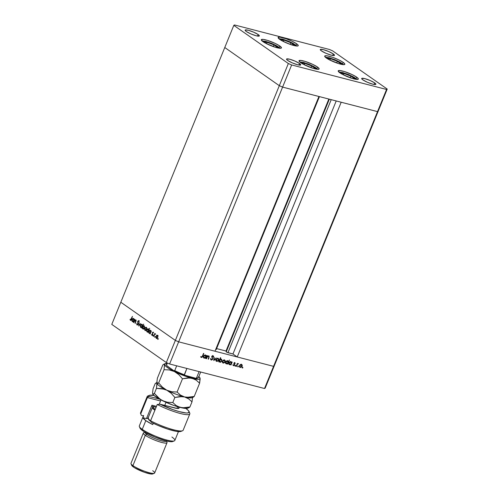 <?xml version="1.0" encoding="UTF-8"?>
<svg xmlns="http://www.w3.org/2000/svg" width="499" height="499" viewBox="0 0 499 499"><rect width="100%" height="100%" fill="white"/><g stroke="black" fill="none" stroke-linecap="round" stroke-linejoin="round"><path stroke-width="0.75" d="M178.648 341.84L282.602 87.107L318.936 96.494L214.982 351.227L178.648 341.84L214.982 351.227L318.936 96.494L282.602 87.107L178.648 341.84L175.355 340.412L178.648 341.84L169.604 363.989L264.526 388.509L273.571 366.353L274.232 365.948L378.186 111.215L265.194 388.097L264.526 388.509L169.604 363.989L166.317 362.561L279.309 85.678L282.602 87.107L377.525 111.62L378.186 111.215L377.525 111.62L273.571 366.353L237.231 356.972L273.571 366.353L274.232 365.948L273.571 366.353L178.648 341.84L175.355 340.412L120.814 302.244L175.355 340.412L120.814 302.244L224.768 47.511L279.309 85.678L282.602 87.107L377.525 111.62L273.571 366.353L178.648 341.84L175.355 340.412L120.814 302.244L111.776 324.394L166.317 362.561L111.776 324.394L224.768 47.511L279.309 85.678L166.317 362.561L169.604 363.989L178.648 341.84M319.435 96.619L216.21 349.55L215.724 349.531L318.98 96.5L216.03 349.337M216.603 348.595L226.003 351.028L226.845 352.269L232.958 353.984L237.231 356.972L341.185 102.239L377.525 111.62L378.186 111.215L387.224 89.065L332.683 50.898L329.396 49.463L234.474 24.95L233.806 25.362L288.347 63.523L291.641 64.957L386.563 89.471L387.224 89.065L378.186 111.215L377.525 111.62L386.563 89.471L377.525 111.62L341.185 102.239L237.231 356.972L232.958 353.984L227.949 352.687L331.211 99.663L227.949 352.687L226.228 351.839L226.003 351.028L328.835 99.045L226.003 351.028L216.603 348.595M336.22 100.954L232.958 353.984L336.22 100.954M329.34 99.176L226.228 351.839L329.34 99.176M339.863 72.804A10.872 1.909 -157.8 0 1 338.203 70.87A10.872 1.909 -157.8 0 1 345.695 71.975A10.872 1.909 -157.8 0 1 356.673 77.145L356.099 78.555L356.673 77.145L358.17 78.474L358.163 79.272L355.388 79.235L352.107 78.387L342.638 74.463L339.863 72.804L338.179 71.001L339.894 70.534L344.429 71.563L352.151 74.607L356.673 77.145A10.872 1.909 -157.8 0 1 358.332 79.085A10.872 1.909 -157.8 0 1 350.841 77.975A10.872 1.909 -157.8 0 1 339.863 72.804M300.666 62.681A10.872 1.909 -157.8 0 1 299.007 60.747A10.872 1.909 -157.8 0 1 306.498 61.857A10.872 1.909 -157.8 0 1 317.476 67.022L316.902 68.432L317.476 67.022L318.973 68.351L318.961 69.149L316.191 69.112L312.91 68.263L303.442 64.34L299.737 61.963L298.982 60.878L300.697 60.41L305.232 61.439L312.954 64.483L317.476 67.022A10.872 1.909 -157.8 0 1 319.135 68.962A10.872 1.909 -157.8 0 1 311.644 67.852A10.872 1.909 -157.8 0 1 300.666 62.681M262.967 41.642A10.872 1.909 -157.8 0 1 261.308 39.708A10.872 1.909 -157.8 0 1 268.805 40.818A10.872 1.909 -157.8 0 1 279.777 45.983L279.203 47.393L279.777 45.983L281.467 47.792L280.688 48.272L275.211 47.224L265.749 43.301L262.967 41.642L261.283 39.839L262.998 39.371L267.533 40.4L275.261 43.444L279.777 45.983A10.872 1.909 -157.8 0 1 281.442 47.923A10.872 1.909 -157.8 0 1 273.945 46.812A10.872 1.909 -157.8 0 1 262.967 41.642M279.771 39.409A10.872 1.909 -157.8 0 1 278.111 37.469A10.872 1.909 -157.8 0 1 285.603 38.579A10.872 1.909 -157.8 0 1 296.581 43.75L296.007 45.16L296.581 43.75L298.078 45.078L298.265 45.552L297.491 46.033L290.119 44.355L282.546 41.068L279.771 39.409L278.086 37.6L279.802 37.132L286.233 38.797L292.058 41.211L296.581 43.75A10.872 1.909 -157.8 0 1 298.24 45.683A10.872 1.909 -157.8 0 1 290.749 44.573A10.872 1.909 -157.8 0 1 279.771 39.409M326.358 58.015A10.872 1.909 -157.8 0 1 324.699 56.075A10.872 1.909 -157.8 0 1 332.197 57.185A10.872 1.909 -157.8 0 1 343.169 62.356L342.595 63.766L343.169 62.356L344.666 63.685L344.659 64.483L343.144 64.627L338.603 63.598L329.14 59.674L326.358 58.015L324.674 56.206L325.454 55.732L327.65 55.925L332.821 57.404L338.653 59.818L343.169 62.356A10.872 1.909 -157.8 0 1 344.834 64.29A10.872 1.909 -157.8 0 1 337.336 63.186A10.872 1.909 -157.8 0 1 326.358 58.015M299.575 63.523L298.951 65.045L299.575 63.523L300.635 64.465L300.623 65.026L297.585 64.751L292.233 62.862L287.711 60.46A7.672 1.347 -157.8 0 1 286.538 59.094A7.672 1.347 -157.8 0 1 291.828 59.874A7.672 1.347 -157.8 0 1 299.575 63.523A7.672 1.347 -157.8 0 1 300.747 64.889A7.672 1.347 -157.8 0 1 295.458 64.109A7.672 1.347 -157.8 0 1 287.711 60.46L286.651 59.518L286.657 58.957L289.701 59.231L295.052 61.121L299.575 63.523M333.326 53.961L332.702 55.489L333.326 53.961L334.38 54.902L334.374 55.464L331.336 55.189L325.984 53.299L321.462 50.898A7.672 1.347 -157.8 0 1 320.289 49.532A7.672 1.347 -157.8 0 1 325.579 50.312A7.672 1.347 -157.8 0 1 333.326 53.961A7.672 1.347 -157.8 0 1 334.498 55.327A7.672 1.347 -157.8 0 1 329.209 54.547A7.672 1.347 -157.8 0 1 321.462 50.898L320.402 49.956L320.408 49.395L323.452 49.669L328.797 51.565L333.326 53.961M258.176 34.556L257.553 36.078L258.176 34.556L259.237 35.491L259.231 36.059L256.187 35.778L250.835 33.888L246.313 31.487A7.672 1.347 -157.8 0 1 245.14 30.121A7.672 1.347 -157.8 0 1 250.429 30.907A7.672 1.347 -157.8 0 1 258.176 34.556A7.672 1.347 -157.8 0 1 259.349 35.922A7.672 1.347 -157.8 0 1 254.06 35.136A7.672 1.347 -157.8 0 1 246.313 31.487L245.252 30.551L245.265 29.99L248.302 30.264L253.654 32.154L258.176 34.556M374.724 82.934L374.1 84.456L374.724 82.934L375.778 83.869L375.772 84.431L372.734 84.156L367.383 82.266L362.854 79.865A7.672 1.347 -157.8 0 1 361.681 78.499A7.672 1.347 -157.8 0 1 366.977 79.285A7.672 1.347 -157.8 0 1 374.724 82.934A7.672 1.347 -157.8 0 1 375.897 84.3A7.672 1.347 -157.8 0 1 370.601 83.514A7.672 1.347 -157.8 0 1 362.854 79.865L361.8 78.929L361.806 78.368L364.844 78.642L370.196 80.532L374.724 82.934M224.768 47.511L279.309 85.678L282.602 87.107L291.641 64.957L282.602 87.107L279.309 85.678L288.347 63.523L279.309 85.678L224.768 47.511L233.806 25.362L224.768 47.511M329.396 49.463L332.683 50.898L387.224 89.065L386.563 89.471L291.641 64.957L288.347 63.523L233.806 25.362L234.474 24.95L329.396 49.463M143.544 328.76L142.976 328.591L144.373 327.955L142.976 328.591L142.783 326.932L143.943 326.24L144.498 326.421M135.765 320.046L134.886 320.19L135.354 320.308L134.886 320.19L134.898 319.51L133.682 322.491L134.898 319.51L134.886 320.19L135.765 320.046L136.052 321.169L135.154 323.52L135.803 321.138L135.578 320.389L134.786 320.639L133.888 322.635L134.686 320.776L135.578 320.389L135.154 323.52L135.778 321.998L135.572 319.959L136.071 320.084M137.418 325.017L136.657 323.558L136.994 324.943L137.936 324.606L136.938 324.899L136.657 323.558L137.163 324.525L137.811 324.313L137.718 321.481L138.703 320.626L139.09 321.78L138.429 321.007L137.936 321.668L138.098 324.294L138.017 321.344L138.566 321.063L139.09 321.78L138.61 320.589M138.722 326.015L139.146 322.479L139.04 325.198L140.706 323.57L138.722 326.015L140.706 323.57L139.04 325.198L139.146 322.479L138.722 326.015M140.662 327.444L141.136 327.562L140.662 327.444L142.159 326.514L142.358 325.292L141.922 324.356L141.08 324.4L140.419 325.298L141.735 324.263L142.371 325.442L141.853 327.063L140.662 327.444L140.244 325.934L140.419 325.298L140.662 327.444L141.392 327.681M144.941 330.438L145.409 330.556L144.941 330.438L146.432 329.508L146.637 328.286L146.201 327.35L145.359 327.394L144.698 328.292L146.007 327.25L146.637 328.286L146.126 330.057L144.941 330.438L144.517 328.928L144.698 328.292L144.941 330.438L145.664 330.675M150.486 330.35L148.976 331.267L149.22 333.432L150.38 333.407L150.137 334.006L151.353 331.024L150.137 334.006L150.137 333.344L149.058 333.282L148.771 332.184L149.114 330.974L149.893 330.263L150.667 330.519L150.923 331.43L150.261 330.244M157.765 339.407L157.865 338.734L158.133 339.064L157.765 339.407L158.096 339.201L158.04 338.727L157.709 338.933L158.139 339.046L157.709 338.933L157.765 339.407L158.096 339.201M156.262 338.359L156.73 338.478L156.262 338.359L157.759 337.43L157.958 336.207L157.522 335.272L156.68 335.316L156.019 336.214L157.328 335.178L157.958 336.207L157.453 337.979L156.262 338.359L155.838 336.85L156.019 336.214L156.262 338.359L156.985 338.596M154.784 337.324L154.89 336.65L155.158 336.981L154.784 337.324L155.114 337.118L155.064 336.644L154.734 336.85L155.158 336.962L154.734 336.85L154.784 337.324L155.114 337.118M153.761 336.538L154.771 333.413L154.796 333.999L155.545 334.024L154.69 334.442L153.761 336.538L154.628 334.542L155.545 334.024L154.796 333.999L154.771 333.413L153.761 336.538M152.931 336.027L153.031 335.353L153.299 335.677L152.931 336.027L153.262 335.821L153.205 335.347L152.875 335.553L153.299 335.659L152.875 335.553L152.931 336.027L153.262 335.821M151.802 335.241L152.644 334.723L152.563 332.789L153.349 332.902L153.093 332.172L152.351 332.658L153.006 332.128L153.349 332.902L152.9 332.515L152.563 332.789L152.569 334.885L151.902 335.291L151.484 334.498L152.064 334.91L152.413 334.642L152.351 332.658L152.432 334.592L151.939 334.866L151.484 334.498L151.933 335.297M148.303 328.822L146.793 329.739L147.037 331.904L148.197 331.879L147.953 332.477L149.663 328.292L147.953 332.477L147.953 331.816L146.881 331.754L146.587 330.662L146.937 329.446L147.716 328.735L148.484 328.997L148.727 329.926L148.078 328.716M142.833 328.96L143.288 329.078L142.833 328.96L144.342 328.043L144.099 325.878L143.169 325.99L143.662 326.121L143.169 325.99L143.675 324.101L141.965 328.286L142.639 327.943L141.965 328.286L143.675 324.101L143.169 325.99L144.255 326.022L144.398 327.887L143.213 329.084L142.396 327.88L142.833 328.96L143.55 329.19M133.065 318.78L132.054 319.422L132.297 321.587L133.451 321.562L133.208 322.161L134.424 319.179L133.208 322.161L133.214 321.499L132.135 321.437L131.848 320.346L132.191 319.129L132.971 318.418L133.657 318.58L133.994 319.585L133.339 318.399M130.389 320.321L131.511 319.266L132.428 316.366L130.57 319.909L131.1 319.578L132.428 316.366L131.112 320.09L130.464 320.364L130.027 319.46L130.276 319.235L130.538 320.395M206.549 358.712L206.237 358.631L207.453 355.65L207.547 356.267L208.451 355.893L209.181 356.211L208.457 359.205L208.145 359.124L208.975 356.897L208.545 356.28L207.416 356.766L206.549 358.712L207.359 356.847L208.769 356.38L208.214 356.049L208.956 357.034L208.145 359.124L208.457 359.205L209.075 357.683L208.744 355.924L207.547 356.267L207.453 355.65L206.237 358.631L206.549 358.712M211.408 359.623L210.927 358.744L210.553 358.875L211.239 360.041L212.68 359.193L212.406 358.999L212.499 359.511L211.638 360.06L210.64 359.448L210.927 358.744L211.408 359.623L212.368 359.105L211.863 356.298L212.661 355.737L213.466 356.093L213.653 356.685L213.266 356.86L212.711 356.149L212.063 356.629L212.68 359.193L212.087 356.548L212.973 356.242L212.48 355.937L213.266 356.86L213.653 356.685L213.011 355.756L211.769 356.486L212.368 359.105L211.408 359.623L210.597 358.513M213.822 360.59L213.84 357.303L214.177 357.384L214.133 359.773L216.192 357.908L213.822 360.59L216.192 357.908L214.133 359.773L214.177 357.384L213.84 357.303L213.822 360.59M216.067 359.529L217.732 358.276L218.493 358.575L218.836 359.617L218.35 360.777L217.021 361.444L216.005 360.727L216.067 359.529L216.753 361.407L218.687 360.209L218.774 359.062L218.013 358.319L216.847 358.563L216.067 359.529M222.504 361.195L224.163 359.941L224.924 360.241L225.274 361.133L224.781 362.436L223.589 363.11L222.435 362.386L222.504 361.195L223.184 363.066L225.124 361.869L225.205 360.721L224.444 359.979L223.284 360.228L222.504 361.195M231.673 362.517L232.21 362.043L230.993 365.025L230.894 364.432L229.933 364.775L229.004 364.282L228.798 363.459L229.284 362.274L231.043 361.694L231.673 362.517L230.9 361.65L228.941 362.842L229.627 364.732L230.894 364.432L230.993 365.025L232.21 362.043L231.349 362.286L231.673 362.517M242.439 368.037L242.364 367.501L242.882 367.514L242.564 368.044L242.72 367.358L242.439 368.037L242.289 367.626M239.495 365.58L241.16 364.326L242.258 365.38L241.778 366.827L240.587 367.495L239.433 366.777L239.495 365.58L240.181 367.457L242.115 366.26L242.202 365.112L241.441 364.37L240.275 364.613L239.495 365.58M237.961 366.884L237.886 366.341L238.403 366.353L238.079 366.884L238.235 366.204L237.961 366.884L237.811 366.466M236.451 366.434L236.139 366.353L237.356 363.372L237.487 363.89L238.372 363.584L237.331 364.426L236.451 366.434L237.331 364.426L238.534 363.734L237.487 363.89L237.356 363.372L236.139 366.353L236.451 366.434M235.21 366.172L235.135 365.63L235.653 365.642L235.328 366.179L235.484 365.493L235.21 366.172L235.06 365.761M233.863 363.278L234.617 362.642L235.297 363.253L234.218 363.266L234.649 364.944L233.663 365.761L232.958 365.143L233.825 365.374L234.293 365L233.863 363.278L234.293 365L232.958 365.143L233.513 365.736L234.605 365.062L234.181 363.341L235.297 363.253L234.823 362.661L233.863 363.278M228.38 361.694L229.415 359.991L227.712 364.176L227.613 363.584L226.652 363.927L225.716 363.434L225.511 362.611L226.003 361.426L227.762 360.846L228.38 361.694L227.613 360.802L225.66 361.993L226.346 363.883L227.613 363.584L227.712 364.176L229.415 359.991L228.38 361.694L228.055 361.463L228.38 361.694M219.242 361.382L218.705 361.85L220.72 357.746L220.009 359.492L220.976 359.124L221.743 359.405L221.974 361.051L220.564 362.268L219.329 361.694L220.015 362.249L221.974 361.051L221.282 359.161L220.009 359.492L220.72 357.746L220.415 357.664L218.705 361.85L219.242 361.382L218.974 361.195L219.242 361.382M206.206 355.937L206.742 355.469L205.526 358.45L205.426 357.852L204.471 358.195L203.536 357.708L203.33 356.885L203.817 355.693L205.576 355.12L206.206 355.937L205.432 355.07L203.473 356.261L204.16 358.151L205.426 357.852L205.526 358.45L206.742 355.469L205.881 355.706L206.206 355.937M201.49 357.059L202.132 356.716L203.817 353.498L202.276 357.091L201.409 357.496L200.66 356.785L200.972 356.523L201.49 357.059L200.972 356.523L200.66 356.785L201.303 357.471L202.694 356.255L203.817 353.498L203.511 353.417L202.401 356.13L201.49 357.059L200.96 356.71L201.29 356.941M264.526 388.509L265.194 388.097L274.232 365.948L273.571 366.353L264.526 388.509M242.389 367.133L242.72 367.358M242.87 367.775L242.115 367.813M242.233 367.813L242.551 367.283M241.803 364.532L241.441 364.37M241.111 364.139L242.202 365.112L241.872 364.881L241.784 366.029M240.874 367.077L239.851 367.227L240.181 367.457L239.657 367.158M239.476 367.058L240.181 367.457M239.607 367.133L240.961 367.021M241.884 365.736L241.591 364.395M239.813 366.79L239.37 365.904M240.325 364.563L241.41 364.819M240.331 367.089L241.541 366.609L241.803 365.156L240.867 364.725L239.539 365.48L240.331 367.089L239.807 365.667L241.553 364.856L241.223 364.626L241.803 366.179L240.331 367.089L239.9 366.827M239.476 365.436L240 366.859M241.291 364.738L240.412 364.532M237.911 365.973L238.235 366.204M238.385 366.615L237.63 366.653M237.755 366.659L238.073 366.123M238.098 363.914L237.761 363.677L237.006 364.195L237.443 363.746M237.019 364.201L237.331 364.426L237.019 364.201M235.16 365.262L235.484 365.493M235.634 365.904L234.879 365.942M235.004 365.948L235.322 365.411M235.297 363.253L234.493 362.43M234.673 363.029L234.985 363.453M234.206 362.798L233.831 363.409L234.68 364.576L234.349 364.345L234.281 364.838M233.85 365.368L233.12 365.486M232.958 365.143L233.513 365.736M233.651 365.362L233.276 364.919M232.946 364.694L233.32 365.137L232.946 364.694M233.513 365.299L233.077 364.969M233.083 365.474L233.9 365.337M234.318 364.713L233.819 363.334M231.611 362.474L231.405 362.985L231.611 362.474M229.79 364.37L229.253 362.923L229.216 363.84L229.79 364.37L231.031 363.902L230.831 364.389L231.287 363.459L229.79 364.37L229.372 364.108M230.563 364.201L229.303 364.501L229.627 364.732L229.122 364.438M228.941 364.339L229.627 364.732M231.262 361.812L230.9 361.65M230.569 361.419L231.349 362.286L230.975 361.613M229.053 364.407L230.413 364.301M229.272 364.064L228.823 363.104M229.783 361.831L230.781 361.968M230.85 362.043L228.985 362.736L231.043 362.143L230.426 361.787L231.287 363.459L231.336 362.536L230.713 361.912M228.922 362.692L229.459 364.139M230.75 362.012L229.877 361.8M228.317 361.65L228.118 362.137L228.317 361.65M227.75 363.047L227.55 363.54L227.75 363.047M227.282 363.353L226.016 363.652L226.346 363.883L225.835 363.59M225.654 363.49L226.346 363.883M227.956 360.952L227.613 360.802M227.288 360.571L228.055 361.463L227.569 360.683M225.773 363.559L227.132 363.453M225.991 363.216L225.542 362.255M226.502 360.983L227.5 361.12M226.509 363.522L227.744 363.054L228.055 361.688L227.045 361.151L225.704 361.894L226.509 363.522L225.966 362.074L227.756 361.295L227.432 361.064L228.006 362.611L226.509 363.522L226.084 363.26M225.642 361.844L226.178 363.291M227.469 361.164L226.59 360.952M224.812 360.147L224.444 359.979M224.12 359.754L225.205 360.721L224.881 360.49L224.793 361.638M223.327 360.172L224.294 360.347L225.124 361.869L224.419 360.428M223.883 362.686L222.86 362.835L223.184 363.066L222.66 362.773M222.485 362.673L223.184 363.066M222.61 362.748L224.375 362.405L224.812 361.794L223.334 362.698L222.91 362.442M224.893 361.345L224.594 360.01M222.822 362.399L222.373 361.519M224.294 360.347L222.81 361.276L222.76 362.187L223.334 362.698L222.548 361.089L224.294 360.347L223.421 360.141M222.485 361.045L223.009 362.474M221.643 359.324L221.282 359.161M220.957 358.937L221.643 360.827M219.41 359.979L220.153 359.342L221.126 359.529L219.36 360.247L219.972 361.812L221.55 361.201L220.159 361.881L219.622 360.434L221.126 359.529L221.974 361.051L221.475 359.717L220.327 359.292M220.714 361.869L219.685 362.018L220.015 362.249L219.504 361.956M219.329 361.856L220.015 362.249M219.404 361.906L220.801 361.812M221.743 360.515L221.413 359.18M219.554 361.532L219.217 360.446M220.159 361.881L219.728 361.619M219.298 360.203L219.834 361.65M219.94 359.442L219.554 359.773M218.375 358.482L218.013 358.319M217.683 358.089L218.774 359.062L218.443 358.831L218.356 359.979M216.897 358.513L217.863 358.687L218.687 360.209L217.988 358.769M217.445 361.026L216.423 361.176L216.753 361.407L216.229 361.108M216.048 361.008L216.753 361.407M216.179 361.083L217.533 360.97M218.456 359.685L218.163 358.344M216.385 360.74L215.942 359.854M216.903 361.039L216.379 359.617L216.329 360.521L216.903 361.039L217.745 360.889L218.375 360.128L216.903 361.039L216.479 360.777M217.863 358.687L216.379 359.617L217.863 358.687L216.984 358.482M216.048 359.386L216.572 360.808M213.846 357.303L214.133 359.773L213.846 357.303M212.68 355.525L213.653 356.685L213.173 356.523L213.048 355.743M212.805 356.167L212.942 356.635L212.48 355.937L211.757 356.323L212.399 357.664L212.069 357.434L212.349 358.962M211.832 359.604L210.909 359.81L211.838 359.598M212.418 358.744L211.707 356.629M212.393 358.126L212.25 357.764M212.175 355.937L212.668 356.03M210.965 359.342L210.634 358.8M208.825 355.949L208.975 356.754M208.626 356.804L207.908 356.03L208.513 356.211M208.545 356.28L208.214 356.049M208.969 356.773L208.763 355.881M206.143 355.893L205.937 356.405L206.143 355.893M204.322 357.789L203.785 356.348L203.748 357.265L204.322 357.789L205.563 357.321L205.363 357.808L205.819 356.885L204.322 357.789L203.904 357.534M205.095 357.621L203.835 357.926L204.16 358.151L203.654 357.864M203.473 357.758L204.16 358.151M205.794 355.232L205.432 355.07M205.101 354.839L205.881 355.706L205.507 355.032M203.586 357.833L204.946 357.727M203.804 357.49L203.355 356.523M204.316 355.251L205.314 355.388M205.282 355.438L203.523 356.161L205.576 355.569L204.958 355.207L205.819 356.885L205.644 355.619L204.409 355.219M203.455 356.118L203.991 357.558M201.789 357.028L200.978 357.247L201.303 357.471L200.91 357.222L201.858 356.966M223.334 362.698L223.97 362.654M158.04 338.727L157.709 338.933M157.042 335.553L158.015 335.397M156.318 337.611L156.755 338.484L156.224 336.363L157.372 335.64L157.79 337.349L156.287 337.879L156.087 336.844L156.599 335.777L157.927 335.815M157.615 335.272L156.979 335.602M157.353 338.191L157.042 338.191M155.064 336.644L154.734 336.85M155.407 333.794L154.796 333.999M155.657 334.236L155.22 334.13M153.205 335.347L152.875 335.553M152.563 332.789L152.944 332.54M152.295 335.365L151.983 334.623M152.232 334.442L152.438 334.991L152.931 334.717M152.432 334.592L151.939 334.866M152.101 334.904L152.438 334.991M152.713 333.875L152.363 333.781L152.713 333.875M152.844 332.789L153.592 332.303M152.008 334.866L152.232 335.309M149.987 330.625L150.505 330.363M150.598 330.35L149.974 330.637M150.486 333.207L150.012 333.27M149.937 333.238L150.455 333.226M150.342 330.718L150.773 332.434L149.376 333.07L149.182 331.417L150.835 330.843L149.725 330.718L149.045 331.978L149.519 333.139L150.536 332.371L150.48 330.756M150.043 333.276L149.376 333.07M147.523 332.022L147.18 331.529M147.81 329.097L148.322 328.835M148.415 328.829L147.791 329.115M147.149 331.43L147.536 332.028M148.303 331.679L147.829 331.741M147.76 331.71L148.272 331.698M148.159 329.19L148.59 330.912L147.193 331.542L146.999 329.889L148.646 329.315L147.542 329.19L146.862 330.45L147.336 331.61L148.353 330.849L148.297 329.228M147.86 331.748L147.193 331.542M145.714 327.625L146.694 327.475M144.997 329.689L145.434 330.563L144.903 328.436L146.051 327.712L146.463 329.427L144.966 329.958L144.766 328.922L145.278 327.855L146.606 327.893M146.294 327.35L145.658 327.681M144.149 325.891L143.662 326.121L144.591 326.003M142.951 328.523L142.895 328.005M144.086 328.716L143.612 328.791M144.448 326.377L143.774 326.165L144.136 327.893L144.005 326.29L142.889 326.708L142.976 328.591M144.436 326.371L143.943 326.24M141.442 324.637L142.421 324.487M140.718 326.695L141.161 327.569L140.624 325.448L141.772 324.724L142.19 326.433L140.812 327.076L141.716 326.789L142.109 325.641L141.772 324.724L142.334 324.899M142.015 324.362L141.385 324.693M141.753 327.275L141.442 327.275M141.772 324.724L142.265 324.849L141.161 324.743L140.493 325.928L140.693 326.964L141.473 327.282M138.759 320.664L137.799 321.219L138.229 323.751L137.163 324.525L137.743 324.699M138.298 321.344L139.252 320.788M139.046 321.188L138.566 321.063L139.046 321.188M138.017 321.344L138.566 321.063M138.922 321.138L138.51 321.475M137.169 324.512L137.431 325.024M138.878 320.72L138.385 321.163M135.834 320.077L135.379 320.321L136.258 320.177M135.934 320.452L135.578 320.389M132.778 321.705L132.435 321.213M133.676 318.512L133.046 318.799M132.41 321.113L132.79 321.712M133.564 321.362L133.09 321.425M133.015 321.393L133.526 321.381M133.414 318.873L133.851 320.595L132.453 321.225L132.26 319.572L133.907 318.998L132.803 318.873L132.116 320.133L132.591 321.294L133.607 320.533L133.557 318.911M133.114 321.431L132.453 321.225M130.881 320.445L130.52 319.591M130.37 319.547L130.027 319.46L130.37 319.547M130.769 319.36L130.938 319.871M130.719 319.946L131.125 320.065M131.137 320.071L130.57 319.909M130.57 319.853L130.807 320.383M157.066 338.197L156.574 338.072L157.597 337.168L157.372 335.64M145.745 330.276L145.253 330.145L146.269 329.246L146.051 327.712M196.537 377.918A17.265 3.025 22.2 0 0 198.521 377.344A17.265 3.025 -157.8 0 1 196.537 377.918L199.107 371.612L196.537 377.918L195.845 378.273L184.356 375.129L186.882 368.455L184.306 374.755A17.265 3.025 -157.8 0 1 174.737 370.601L173.721 370.638L166.928 365.861L166.566 365.125L167.377 363.023L166.604 364.912A17.265 3.025 -157.8 0 1 166.547 364.295A17.265 3.025 22.2 0 0 166.604 364.912L166.597 365.324M174.737 370.601L176.683 365.817L174.737 370.601A17.265 3.025 22.2 0 0 184.306 374.755L184.911 375.535M182.241 374.524L173.721 370.638L166.741 365.63M197.429 377.974L196.07 378.242M195.814 378.273L185.073 375.591M198.465 376.726A17.265 3.025 -157.8 0 1 198.521 377.344C199.163 377.2 196.812 378.791 195.583 378.273L196.4 378.092M174.057 370.813A16.629 2.913 22.2 0 0 184.817 375.491M218.668 360.896L218.325 360.802M215.599 359.929L214.701 359.598M299.83 62.038L300.404 61.97A1.023 0.929 -91 0 0 299.999 61.876A1.023 0.929 89 0 1 300.404 61.97L304.047 62.612L309.218 64.408L315.487 67.502L317.663 69.349M299.774 62.057L308.532 64.134L317.638 69.311M314.177 68.631L315.412 68.612L311.632 65.968L304.82 63.373L301.814 63.423L304.82 63.373L304.253 64.758L304.82 63.373L311.632 65.968L310.958 67.615L311.632 65.968L315.412 68.612L314.177 68.631M339.027 72.162L339.601 72.093A1.023 0.929 -91 0 0 339.195 71.999A1.023 0.929 89 0 1 339.601 72.093L343.243 72.735L348.414 74.532L354.683 77.626L356.86 79.472M338.971 72.18L347.728 74.257L356.835 79.435M353.373 78.755L354.608 78.736L350.828 76.091L344.017 73.496L341.01 73.546L344.017 73.496L343.449 74.881L344.017 73.496L350.828 76.091L350.155 77.738L350.828 76.091L354.608 78.736L353.373 78.755M338.908 72.062A1.023 0.929 89 0 1 339.195 71.999L338.865 72.018M325.523 57.373L326.103 57.304A1.023 0.929 -91 0 0 325.691 57.21A1.023 0.929 89 0 1 326.103 57.304L329.739 57.946L334.91 59.737L341.179 62.837L343.356 64.683M325.467 57.391L334.23 59.468L343.337 64.639M339.869 63.966L341.104 63.947L337.324 61.302L330.513 58.707L327.506 58.757L330.513 58.707L329.945 60.092L330.513 58.707L337.324 61.302L336.65 62.943L337.324 61.302L341.104 63.947L339.869 63.966M325.404 57.273A1.023 0.929 89 0 1 325.691 57.21L325.36 57.229M278.935 38.766L279.509 38.691A1.023 0.929 -91 0 0 279.097 38.604A1.023 0.929 89 0 1 279.509 38.691L283.151 39.34L288.322 41.13L293.281 43.463L296.768 46.07M278.879 38.785L287.636 40.856L296.743 46.033M293.281 45.359L294.51 45.334L290.736 42.689L283.919 40.101L280.918 40.151L283.919 40.101L283.357 41.486L283.919 40.101L290.736 42.689L290.062 44.336L290.736 42.689L294.51 45.334L293.281 45.359M262.131 40.999L262.711 40.93A1.023 0.929 -91 0 0 262.299 40.837A1.023 0.929 89 0 1 262.711 40.93L267.982 42.066L273.284 44.124L277.787 46.469L279.964 48.309M262.075 41.018L270.838 43.095L279.945 48.272M276.477 47.592L277.712 47.573L273.932 44.929L267.121 42.334L264.114 42.384L267.121 42.334L266.553 43.719L267.121 42.334L273.932 44.929L273.259 46.575L273.932 44.929L277.712 47.573L276.477 47.592M149.426 395.333L147.798 395.988A23.023 4.036 22.2 0 0 147.392 397.584L148.833 396.374A21.744 3.811 -157.8 0 1 149.426 395.333A21.744 3.811 -157.8 0 1 153.854 395.376M143.6 415.449L139.321 425.94A19.187 3.362 22.2 0 0 142.252 429.358L145.82 420.62L152.731 424.58L153.268 423.277L152.731 424.58A19.187 3.362 -157.8 0 1 145.82 420.62L142.252 429.358L142.764 430.78A17.908 3.137 22.2 0 0 159.387 438.783A17.908 3.137 22.2 0 0 172.71 441.534L174.332 440.879A19.187 3.362 -157.8 0 1 160.06 437.935A19.187 3.362 -157.8 0 1 142.252 429.358A19.187 3.362 22.2 0 0 161.62 438.484A19.187 3.362 22.2 0 0 174.843 440.442L178.449 431.61M171.912 437.024A19.187 3.362 -157.8 0 1 174.332 440.879M166.335 440.929A11.508 2.021 -157.8 0 1 158.657 439.956A11.508 2.021 -157.8 0 1 146.756 434.392L145.29 435.303A12.787 2.246 22.2 0 0 159.218 441.715A12.787 2.246 22.2 0 0 166.984 442.239L166.279 440.636M153.018 473.545L151.203 474.038L144.392 472.279L134.761 467.887L133.433 467.033L132.921 465.611L133.433 467.033A11.508 2.021 22.2 0 0 144.117 472.179A11.508 2.021 22.2 0 0 152.688 473.944L154.31 473.289A12.787 2.246 -157.8 0 1 144.797 471.33A12.787 2.246 -157.8 0 1 132.921 465.611A12.787 2.246 22.2 0 0 145.833 471.692A12.787 2.246 22.2 0 0 154.653 472.996L167.022 442.688A12.787 2.246 -157.8 0 1 158.202 441.384A12.787 2.246 -157.8 0 1 145.29 435.303L132.921 465.611L145.29 435.303A12.787 2.246 -157.8 0 1 143.338 433.02L130.969 463.334A12.787 2.246 22.2 0 0 132.921 465.611A12.787 2.246 -157.8 0 1 131.006 463.783L131.711 465.386A11.508 2.021 22.2 0 0 133.433 467.033L131.649 465.124M152.694 470.719A12.787 2.246 -157.8 0 1 154.31 473.289M145.041 432.234L144.997 432.34A11.508 2.021 22.2 0 0 146.756 434.392L147.155 433.419L146.756 434.392A11.508 2.021 22.2 0 0 158.376 439.862A11.508 2.021 22.2 0 0 166.31 441.041L166.354 440.935M189.133 412.193A23.023 4.036 -157.8 0 1 189.813 413.908A23.023 4.036 -157.8 0 1 157.247 404.483L150.586 420.8A23.023 4.036 22.2 0 0 183.158 430.232L189.813 413.908M147.186 396.512L140.525 412.835A23.023 4.036 22.2 0 0 140.73 413.908L147.392 397.584A23.023 4.036 -157.8 0 1 147.186 396.512A23.023 4.036 -157.8 0 1 148.877 395.769M148.515 418.156L146.463 418.605L142.876 417.682L145.82 420.62A19.187 3.362 -157.8 0 1 142.876 417.682L143.593 415.935L141.348 415.355L140.73 413.908L147.392 397.584L160.553 400.984L147.392 397.584L149.494 395.308L154.278 395.445M180.906 431.417L176.053 431.298L167.552 429.046L157.516 425.217L151.209 422.254A21.744 3.811 22.2 0 0 180.919 431.41L182.54 430.756A23.023 4.036 -157.8 0 1 150.586 420.8L151.209 422.254L150.586 420.8L157.247 404.483A23.023 4.036 22.2 0 0 179.889 413.372A23.023 4.036 22.2 0 0 189.745 413.103L189.04 411.5A21.744 3.811 -157.8 0 1 180.519 411.956A21.744 3.811 -157.8 0 1 160.004 404.196L177.351 408.488L179.066 408.02L178.255 406.891A10.872 1.909 -157.8 0 1 178.754 408.4A10.872 1.909 -157.8 0 1 174.563 407.951L160.004 404.196L157.247 404.483L160.004 404.196L172.866 409.604L179.022 411.563L186.09 412.96L187.605 412.96L189.115 412.249L188.485 410.671L185.784 408.388M159.53 399.138L148.833 396.374L159.53 399.138M172.897 441.44L170.402 441.671L165.805 440.798L154.933 437.068L144.822 432.109L141.236 429.595L139.988 427.805M177.02 408.032A9.593 1.684 -157.8 0 1 177.345 408.488A9.593 1.684 22.2 0 0 177.02 408.032M148.066 418.137A15.35 2.695 22.2 0 0 146.463 418.605L151.933 405.2L156.48 406.373L151.933 405.2L146.463 418.605L142.876 417.682L143.593 415.935L141.348 415.355L140.73 413.908A23.023 4.036 -157.8 0 1 140.593 413.64L141.298 415.243A21.744 3.811 22.2 0 0 141.348 415.355M151.933 405.2L151.684 406.136L156.106 407.278L151.684 406.136L151.933 405.2M145.303 432.078L143.675 432.727A12.787 2.246 22.2 0 0 145.29 435.303L146.756 434.392A11.508 2.021 -157.8 0 1 145.053 432.246M142.252 429.358A19.187 3.362 -157.8 0 1 139.377 426.614L140.082 428.217A17.908 3.137 22.2 0 0 142.764 430.78L142.252 429.358M185.846 408.431A21.744 3.811 -157.8 0 1 189.04 411.5M166.005 402.331L164.745 405.419L166.005 402.331M192.708 397.235L194.211 396.462L199.612 383.22L200.068 378.167A19.187 3.362 -157.8 0 1 192.152 378.298L196.244 380.188L199.612 383.22L194.211 396.462L186.876 397.335L184.543 396.954L180.451 395.065L177.083 392.033L182.484 378.791L187.418 377.918L192.152 378.298A19.187 3.362 -157.8 0 1 174.382 371.537L178.81 374.63L182.484 378.791L177.083 392.033L171.812 391.777L166.772 390.187L162.337 387.087L158.663 382.926L164.065 369.684L169.336 369.946L174.382 371.537A19.187 3.362 -157.8 0 1 164.527 364.638L164.065 369.684L158.663 382.926L157.166 383.706L156.823 382.49L157.372 378.242L162.774 365L163.878 364.189L164.527 364.638A19.187 3.362 -157.8 0 1 165.044 363.715A19.187 3.362 -157.8 0 1 166.866 363.522L164.533 364.164L164.065 369.684L169.336 369.946L174.382 371.537L178.81 374.63L182.484 378.791L189.82 377.918L194.292 379.065L196.244 380.188L199.612 383.22L200.161 378.984L199.825 377.755L200.068 378.641L199.145 379.209L195.658 379.059L183.42 375.46L170.521 369.485L166.304 366.703L164.271 364.22M163.373 364.47L163.878 364.189L162.774 365L157.372 378.242L156.823 382.49M193.612 396.992L194.211 396.462L189.277 397.335L184.543 396.954A19.187 3.362 -157.8 0 1 166.772 390.187A19.187 3.362 22.2 0 0 184.543 396.954L180.451 395.065L177.083 392.033L171.812 391.777L166.772 390.187A19.187 3.362 -157.8 0 1 156.973 383.463A19.187 3.362 22.2 0 0 156.979 383.475A19.187 3.362 22.2 0 0 166.772 390.187L162.337 387.087L158.663 382.926L157.559 383.737L156.873 383.12M157.166 383.706L156.911 383.288L156.455 388.341L161.726 388.602L166.772 390.187L171.201 393.287L174.875 397.447L179.808 396.574L184.543 396.954A19.187 3.362 22.2 0 0 191.94 397.74L193.188 397.241M192.471 396.873L192.471 396.873A19.187 3.362 -157.8 0 1 184.543 396.954L188.634 398.838L192.003 401.87L192.545 397.497L192.003 401.87L189.926 406.953L182.59 407.826L173.833 405.456L162.487 400.678L154.409 395.85L152.931 394.372L152.638 393.312M198.839 376.57A19.187 3.362 -157.8 0 1 200.005 377.98A19.187 3.362 -157.8 0 1 200.068 378.167L198.839 376.57M188.173 407.789L187.25 408.35L185.185 408.388L180.258 407.446L176.172 405.556L172.804 402.531L167.533 402.269L164.963 401.67L160.16 399.294L154.384 393.418L152.881 394.198L152.544 392.981L153.087 388.733L155.164 383.65L156.268 382.839L156.911 383.288A19.187 3.362 -157.8 0 1 157.435 382.365M152.544 392.981L153.087 388.733L155.164 383.65L156.661 382.876L156.998 384.093L156.455 388.341L154.384 393.418L153.274 394.229L152.594 393.611M152.7 393.973L152.688 393.948A19.187 3.362 22.2 0 0 152.7 393.973A19.187 3.362 22.2 0 0 162.487 400.678A19.187 3.362 22.2 0 0 180.258 407.446A19.187 3.362 22.2 0 0 187.655 408.238L188.903 407.733M189.327 407.483L189.926 406.953L184.998 407.826L180.258 407.446L176.172 405.556L172.804 402.531L167.533 402.269L162.487 400.678L158.052 397.578L154.384 393.418L156.455 388.341L164.29 389.195L166.772 390.187L171.201 393.287L174.875 397.447L172.804 402.531L174.875 397.447L182.21 396.574L184.543 396.954L188.634 398.838L192.003 401.87L189.926 406.953L188.422 407.727M152.881 394.198L152.632 393.78M155.763 383.12L156.268 382.839M154.478 406.685L153.611 406.81L153.28 407.664L155.208 409.486A13.429 2.358 -157.8 0 1 153.567 406.822L152.756 407.153A14.072 2.47 22.2 0 0 154.902 410.234A14.072 2.47 -157.8 0 1 152.382 407.471A14.072 2.47 -157.8 0 1 153.268 407.034M152.382 407.471L148.103 417.969A14.072 2.47 22.2 0 0 150.623 420.726A14.072 2.47 -157.8 0 1 148.141 418.455L148.496 419.26A13.429 2.358 22.2 0 0 150.848 421.418L149.076 420.027L148.453 418.798M153.567 406.822A13.429 2.358 -157.8 0 1 153.966 406.722M174.619 370.757L185.017 375.572M174.207 370.851L173.883 370.738M242.801 367.395L242.47 367.164M238.316 366.241L237.986 366.01M238.166 363.946L237.836 363.715M235.565 365.53L235.235 365.299M234.767 363.072L234.436 362.842M201.353 356.991L201.022 356.766M157.99 338.709L158.482 338.833M155.014 336.625L155.507 336.75M153.156 335.322L153.648 335.453M152.894 332.515L153.386 332.646M152.02 334.904L152.513 335.029M138.46 321.013L138.959 321.144M167.115 362.91L166.547 364.295L166.678 365.53M200.692 372.023L198.521 377.344M317.857 69.317L313.559 66.386L309.149 64.359L303.461 62.431L299.668 61.895M339.208 71.999L342.657 72.555L348.346 74.482L352.756 76.509L357.053 79.441M325.704 57.21L329.153 57.765L334.841 59.693L339.251 61.72L343.549 64.652M296.961 46.045L292.663 43.107L288.254 41.086L282.565 39.159L278.773 38.623M280.157 48.278L275.86 45.347L271.45 43.326L265.761 41.392L261.969 40.856M177.569 406.685L176.858 408.431M165.044 363.715L163.797 364.214M156.829 382.614L156.187 382.87M160.99 399.917L159.212 404.271"/></g></svg>
